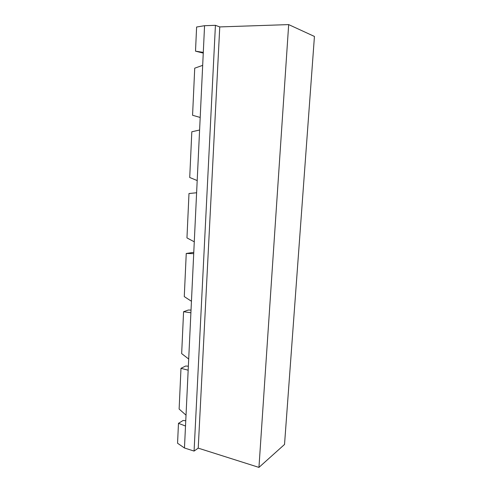 <?xml version="1.0" encoding="UTF-8"?>
<svg xmlns="http://www.w3.org/2000/svg" width="492" height="492" viewBox="0 0 492 492"><rect width="100%" height="100%" fill="white"/><g stroke="black" fill="none" stroke-linecap="round" stroke-linejoin="round"><path stroke-width="0.74" d="M288.675 24.6L258.952 467.4L284.53 444.454L314.437 36.445L288.675 24.6L219.764 26.919L198.221 448.132L258.952 467.4M204.561 25.701L203.294 52.392L195.508 51.156L196.609 27.017L204.561 25.701L215.422 25.32L219.764 26.919M185.755 420.752L183.116 420.469L178.473 423.335L177.563 443.243L184.463 447.991L194.082 451.078L198.221 448.132M215.422 25.32L194.082 451.078M195.508 51.156L203.257 53.105M203.294 52.392L184.463 447.991M178.473 423.335L185.509 426.017M193.713 253.651L186.247 253.478L193.774 252.341M190.896 312.771L183.577 311.713L188.295 310.04L191.025 310.071M188.165 370.205L180.988 368.311L185.668 366.023L188.356 366.183M291.369 351.368L291.043 355.599M287.562 403.225L287.248 407.364M299.265 243.405L298.939 247.863M295.268 298.121L294.942 302.451M311.62 74.852L311.977 70.005M307.279 134.131L307.623 129.414M303.054 191.782L303.386 187.194M200.195 117.453L192.569 115.269L194.727 68.173L202.673 65.356M197.194 180.558L189.721 177.495L191.812 131.782L199.598 130.023M180.988 368.311L179.125 409.043L186.025 415.156M194.272 241.806L186.96 237.907L188.989 193.522L196.609 192.759M183.577 311.713L181.665 353.613L188.694 359.031M186.247 253.478L184.272 296.59L191.443 301.27"/></g></svg>
